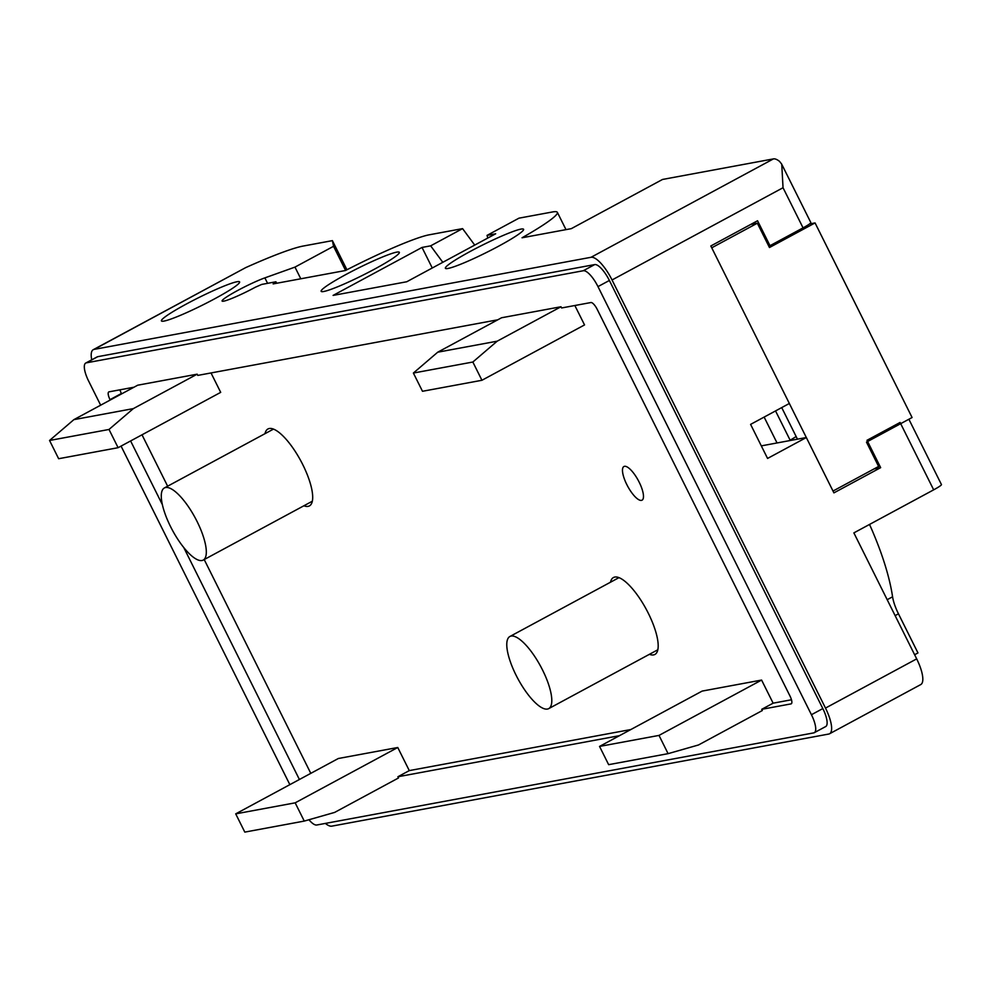 <?xml version="1.0" encoding="UTF-8"?>
<svg xmlns="http://www.w3.org/2000/svg" width="991" height="991" viewBox="0 0 991 991"><rect width="100%" height="100%" fill="white"/><g stroke="black" fill="none" stroke-linecap="round" stroke-linejoin="round"><path stroke-width="1.49" d="M668.095 753.655L659.003 735.409L761.596 680.061L702.148 691.086L599.543 746.421L608.647 764.668L668.095 753.655L698.494 744.972L762.327 710.535L761.72 709.321L791.004 703.895A8.188 2.589 -118.3 0 0 791.264 703.808A8.188 2.589 -118.3 0 0 790.025 696.103L597.201 309.341A8.188 2.589 -118.3 0 0 590.896 302.54L561.612 307.966L561.005 306.752L501.557 317.764L437.712 352.201L497.172 341.189L561.005 306.752M761.72 709.321L773.129 703.176L791.475 699.77M308.932 819.755A19.114 6.045 -118.3 0 0 316.761 825.008L813.71 732.894A19.114 6.045 -118.3 0 0 814.292 732.696A19.114 6.045 -118.3 0 0 811.431 714.722L597.982 286.61A19.114 6.045 -118.3 0 0 583.278 270.741L86.341 362.842A19.114 6.045 -118.3 0 0 85.746 363.04A19.114 6.045 -118.3 0 0 88.608 381.015L100.661 405.183M121.063 446.099L289.855 784.649M497.804 319.796L197.779 375.403L197.172 374.177L137.712 385.202L73.879 419.639L133.339 408.614L197.172 374.177M304.262 821.081L244.802 832.106L235.709 813.859L338.303 758.511L397.763 747.499L295.169 802.834L304.262 821.081L334.648 812.409L398.493 777.972L397.887 776.758L619.449 735.681M133.958 387.221L109.035 391.841A8.188 2.589 -118.3 0 0 108.787 391.928A8.188 2.589 -118.3 0 0 110.013 399.633L110.212 400.042M130.614 440.958L162.338 504.58M183.719 547.453L299.406 779.496M211.021 372.938L220.696 392.362L118.102 447.697L109.01 429.462L133.339 408.614M119.961 389.822A8.188 2.589 -118.3 0 0 121.41 393.489L121.608 393.885M142.01 434.801L167.64 486.197M204.208 559.556L310.802 773.352M397.763 747.499L409.283 770.602L630.858 729.537M761.596 680.061L773.129 703.176M574.854 305.513L584.541 324.924L481.936 380.271L472.843 362.025L497.172 341.189M626.77 484.5A19.114 6.045 -118.3 0 0 642.057 500.17A19.114 6.045 -118.3 0 0 638.303 480.486A19.114 6.045 -118.3 0 0 623.909 466.526A19.114 6.045 -118.3 0 0 626.77 484.5M303.89 505.782A43.691 13.812 -118.3 0 0 309.415 505.905A43.691 13.812 -118.3 0 0 300.83 460.889A43.691 13.812 -118.3 0 0 267.929 428.992A43.691 13.812 -118.3 0 0 264.993 433.686M649.39 654.32A43.691 13.812 -118.3 0 0 654.915 654.444A43.691 13.812 -118.3 0 0 646.33 609.428A43.691 13.812 -118.3 0 0 613.429 577.542A43.691 13.812 -118.3 0 0 610.493 582.225M397.887 776.758L409.283 770.602M498.684 246.152A43.691 4.199 153.5 0 1 445.393 268.276A43.691 4.199 153.5 0 1 482.617 245.025A43.691 4.199 153.5 0 1 523.582 229.293A43.691 4.199 153.5 0 1 498.684 246.152M374.449 269.18A43.691 4.199 153.5 0 1 321.146 291.304A43.691 4.199 153.5 0 1 358.383 268.053A43.691 4.199 153.5 0 1 399.348 252.309A43.691 4.199 153.5 0 1 374.449 269.18M214.713 298.774A43.691 4.199 153.5 0 1 161.422 320.911A43.691 4.199 153.5 0 1 198.646 297.659A43.691 4.199 153.5 0 1 239.611 281.915A43.691 4.199 153.5 0 1 214.713 298.774M325.358 823.41A27.302 8.634 -118.3 0 0 331.799 826.147L828.749 734.046A27.302 8.634 -118.3 0 0 829.578 733.761A27.302 8.634 -118.3 0 0 825.491 708.082L612.042 279.97A27.302 8.634 -118.3 0 0 591.045 257.288L94.095 349.389A27.302 8.634 -118.3 0 0 93.265 349.687A27.302 8.634 -118.3 0 0 91.717 359.82M93.265 349.687L245.619 267.657A109.221 10.492 153.5 0 1 303.11 246.065L332.394 240.64L333.546 246.301L294.971 267.112L264.87 277.876A27.302 2.626 153.5 0 0 237.32 290.673A27.302 2.626 153.5 0 0 222.083 301.029A27.302 2.626 153.5 0 0 255.405 287.204L261.735 284.417L275.932 281.778L273.144 283.909L345.487 270.506A83.554 8.027 153.5 0 1 429.177 234.817L462.574 228.624L430.651 245.842L422.017 247.44L333.1 295.405L406.756 281.754L495.673 233.789L487.039 235.387L518.962 218.169L552.359 211.987A83.554 8.027 153.5 0 1 557.363 212.334A83.554 8.027 153.5 0 1 522.046 237.778L571.312 228.648L662.508 179.458L773.438 158.894L591.045 257.288M829.578 733.761L920.788 684.558A27.302 8.634 -118.3 0 0 916.687 658.879L853.87 532.885L933.671 489.839L900.076 422.463L867.014 440.289L880.665 467.653L833.914 492.874L806.327 437.526L767.567 458.437L750.596 424.383L789.356 403.473L710.82 245.979L757.558 220.758L769.995 245.694L803.057 227.868L783.039 187.733L612.042 279.97M914.619 654.729L917.963 652.933L898.465 613.813A27.302 8.634 -118.3 0 1 892.581 596.793A140.623 44.471 -118.3 0 0 869.528 524.437M773.438 158.894A27.302 8.634 -118.3 0 1 779.496 161.335L781.738 164.159L783.039 187.733M782.097 164.964L810.836 222.591A13.651 1.313 153.5 0 1 803.057 227.868M769.995 245.694L768.669 245.941M761.311 445.876L806.327 437.526M908.883 419.255L941.45 484.562A13.651 1.313 153.5 0 1 933.671 489.839M346.924 269.763L332.394 240.64M345.586 270.456L333.546 246.301M300.793 278.793L294.971 267.112M276.675 283.265L275.932 281.778M462.574 228.624L474.726 245.087M874.124 468.867L880.665 467.653M422.017 247.44L432.262 267.991M430.651 245.842L442.804 262.305M487.783 238.051L487.039 235.387M814.292 732.696L825.701 726.552A19.114 6.045 -118.3 0 0 822.827 708.577L609.378 280.465A19.114 6.045 -118.3 0 0 594.687 264.585L97.737 356.686A19.114 6.045 -118.3 0 0 97.155 356.896L85.746 363.04M295.169 802.834L235.709 813.859M118.102 447.697L58.642 458.722L49.55 440.475L73.879 419.639M109.01 429.462L49.55 440.475M599.543 746.421L659.003 735.409M481.936 380.271L422.488 391.284L413.383 373.05L437.712 352.201M413.383 373.05L472.843 362.025M547.49 709.048A40.965 12.957 -118.3 0 0 548.741 708.615A40.965 12.957 -118.3 0 0 540.69 666.423A40.965 12.957 -118.3 0 0 509.845 636.519A40.965 12.957 -118.3 0 0 516.918 676.878A40.965 12.957 -118.3 0 0 547.49 709.048M201.991 560.51A40.965 12.957 -118.3 0 0 203.242 560.076A40.965 12.957 -118.3 0 0 195.202 517.872A40.965 12.957 -118.3 0 0 164.345 487.968A40.965 12.957 -118.3 0 0 171.431 528.339A40.965 12.957 -118.3 0 0 201.991 560.51M815.06 222.925L912.079 417.521L866.481 442.122L878.608 466.451L833.01 491.04L711.736 247.8L757.335 223.198L769.462 247.527L815.06 222.925L809.548 223.954M750.794 224.412L757.335 223.198M797.458 439.174L781.713 407.598M777.043 442.965L764.135 417.075M790.285 440.5L775.544 410.931M790.149 440.227L796.157 436.56M245.619 267.657L94.095 349.389M916.687 658.879L825.491 708.082M267.582 283.327L264.87 277.876M887.18 599.704L892.581 596.793M895.121 615.622L898.465 613.813M609.378 280.465L597.982 286.61M594.687 264.585L583.278 270.741M822.827 708.577L811.431 714.722M97.737 356.686L86.341 362.842M121.41 393.489L110.013 399.633M565.997 229.639L557.363 212.334M618.954 577.654L509.845 636.519M657.851 649.762L548.741 708.615M273.454 429.115L164.345 487.968M312.351 501.211L203.242 560.076"/></g></svg>
